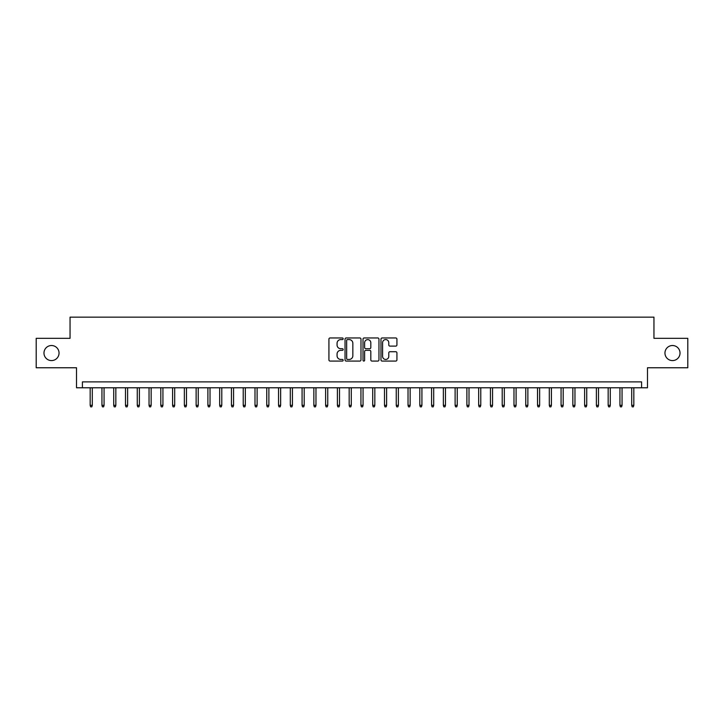 <?xml version="1.0" encoding="UTF-8"?>
<svg xmlns="http://www.w3.org/2000/svg" width="724" height="724" viewBox="0 0 724 724"><rect width="100%" height="100%" fill="white"/><g stroke="black" fill="none" stroke-linecap="round" stroke-linejoin="round"><path stroke-width="1.09" d="M343.167 338.778A0.805 0.805 0 0 0 342.352 337.963L330.081 337.963A1.158 1.158 0 0 0 328.922 339.122L328.922 359.918A1.158 1.158 0 0 0 330.081 361.077L342.352 361.077A0.805 0.805 0 0 0 343.167 360.271A0.805 0.805 0 0 0 342.352 359.457L340.769 359.457A3.701 3.701 0 0 1 337.067 355.765L337.067 354.027A3.701 3.701 0 0 1 340.769 350.335L342.352 350.335A0.805 0.805 0 0 0 343.167 349.52A0.805 0.805 0 0 0 342.352 348.715L340.769 348.715A3.701 3.701 0 0 1 337.067 345.013L337.067 343.285A3.701 3.701 0 0 1 340.769 339.583L342.352 339.583A0.805 0.805 0 0 0 343.167 338.778M664.958 353.05A7.539 7.539 0 0 0 672.496 360.588A7.539 7.539 0 0 0 680.026 353.05A7.539 7.539 0 0 0 672.496 345.52A7.539 7.539 0 0 0 664.958 353.05M43.974 353.05A7.539 7.539 0 0 0 51.504 360.588A7.539 7.539 0 0 0 59.042 353.05A7.539 7.539 0 0 0 51.504 345.52A7.539 7.539 0 0 0 43.974 353.05M395.775 346.108A1.158 1.158 0 0 0 396.924 344.959L396.924 339.122A1.158 1.158 0 0 0 395.775 337.963L382.136 337.963A1.158 1.158 0 0 0 380.978 339.122L380.978 359.918A1.158 1.158 0 0 0 382.136 361.077L395.775 361.077A1.158 1.158 0 0 0 396.924 359.918L396.924 352.869A1.158 1.158 0 0 0 395.775 351.719L389.937 351.719A1.158 1.158 0 0 0 388.779 352.869L388.779 356.371A3.095 3.095 0 0 1 385.693 359.457A3.095 3.095 0 0 1 382.598 356.371L382.598 342.678A3.095 3.095 0 0 1 385.693 339.583A3.095 3.095 0 0 1 388.779 342.678L388.779 344.959A1.158 1.158 0 0 0 389.937 346.108L395.775 346.108M641.591 387.783L647.482 387.783L647.482 367.765L687.8 367.765L687.8 338.334L653.953 338.334L653.953 317.148L70.047 317.148L70.047 338.334L36.2 338.334L36.2 367.765L76.518 367.765L76.518 387.783L641.591 387.783L641.591 381.892L82.409 381.892L82.409 387.783M360.986 339.122A1.158 1.158 0 0 0 359.837 337.963L346.199 337.963A1.158 1.158 0 0 0 345.04 339.122L345.04 359.918A1.158 1.158 0 0 0 346.199 361.077L359.837 361.077A1.158 1.158 0 0 0 360.986 359.918L360.986 339.122M364.163 337.963L377.801 337.963A1.158 1.158 0 0 1 378.96 339.122L378.96 359.918A1.158 1.158 0 0 1 377.801 361.077L371.964 361.077A1.158 1.158 0 0 1 370.815 359.918L370.815 351.484A1.158 1.158 0 0 0 369.656 350.335L365.783 350.335A1.158 1.158 0 0 0 364.625 351.484L364.625 360.271A0.805 0.805 0 0 1 363.819 361.077A0.805 0.805 0 0 1 363.014 360.271L363.014 339.122A1.158 1.158 0 0 1 364.163 337.963M347.466 339.583A0.805 0.805 0 0 0 346.66 340.389L346.66 358.651A0.805 0.805 0 0 0 347.466 359.457L349.149 359.457A3.701 3.701 0 0 0 352.841 355.765L352.841 343.285A3.701 3.701 0 0 0 349.149 339.583L347.466 339.583M370.815 342.733A3.095 3.095 0 0 0 367.72 339.637A3.095 3.095 0 0 0 364.625 342.733L364.625 347.556A1.158 1.158 0 0 0 365.783 348.715L369.656 348.715A1.158 1.158 0 0 0 370.815 347.556L370.815 342.733M92.292 405.322L91.821 406.852L90.645 406.852L90.174 405.322L92.292 405.322L92.292 387.783M90.174 405.322L90.174 387.783M104.066 405.322L103.595 406.852L102.419 406.852L101.948 405.322L104.066 405.322L104.066 387.783M101.948 405.322L101.948 387.783M115.84 405.322L115.369 406.852L114.193 406.852L113.722 405.322L115.84 405.322L115.84 387.783M113.722 405.322L113.722 387.783M127.614 405.322L127.143 406.852L125.967 406.852L125.496 405.322L127.614 405.322L127.614 387.783M125.496 405.322L125.496 387.783M139.388 405.322L138.918 406.852L137.741 406.852L137.261 405.322L139.388 405.322L139.388 387.783M137.261 405.322L137.261 387.783M151.153 405.322L150.683 406.852L149.506 406.852L149.035 405.322L151.153 405.322L151.153 387.783M149.035 405.322L149.035 387.783M162.927 405.322L162.457 406.852L161.28 406.852L160.809 405.322L162.927 405.322L162.927 387.783M160.809 405.322L160.809 387.783M174.701 405.322L174.231 406.852L173.054 406.852L172.583 405.322L174.701 405.322L174.701 387.783M172.583 405.322L172.583 387.783M186.475 405.322L186.005 406.852L184.828 406.852L184.358 405.322L186.475 405.322L186.475 387.783M184.358 405.322L184.358 387.783M198.249 405.322L197.779 406.852L196.602 406.852L196.132 405.322L198.249 405.322L198.249 387.783M196.132 405.322L196.132 387.783M210.023 405.322L209.544 406.852L208.367 406.852L207.897 405.322L210.023 405.322L210.023 387.783M207.897 405.322L207.897 387.783M221.788 405.322L221.318 406.852L220.141 406.852L219.671 405.322L221.788 405.322L221.788 387.783M219.671 405.322L219.671 387.783M233.562 405.322L233.092 406.852L231.915 406.852L231.445 405.322L233.562 405.322L233.562 387.783M231.445 405.322L231.445 387.783M245.336 405.322L244.866 406.852L243.689 406.852L243.219 405.322L245.336 405.322L245.336 387.783M243.219 405.322L243.219 387.783M257.111 405.322L256.64 406.852L255.463 406.852L254.993 405.322L257.111 405.322L257.111 387.783M254.993 405.322L254.993 387.783M268.885 405.322L268.414 406.852L267.228 406.852L266.758 405.322L268.885 405.322L268.885 387.783M266.758 405.322L266.758 387.783M280.65 405.322L280.179 406.852L279.002 406.852L278.532 405.322L280.65 405.322L280.65 387.783M278.532 405.322L278.532 387.783M292.424 405.322L291.953 406.852L290.776 406.852L290.306 405.322L292.424 405.322L292.424 387.783M290.306 405.322L290.306 387.783M304.198 405.322L303.727 406.852L302.551 406.852L302.08 405.322L304.198 405.322L304.198 387.783M302.08 405.322L302.08 387.783M315.972 405.322L315.501 406.852L314.325 406.852L313.854 405.322L315.972 405.322L315.972 387.783M313.854 405.322L313.854 387.783M327.746 405.322L327.275 406.852L326.099 406.852L325.619 405.322L327.746 405.322L327.746 387.783M325.619 405.322L325.619 387.783M339.511 405.322L339.04 406.852L337.864 406.852L337.393 405.322L339.511 405.322L339.511 387.783M337.393 405.322L337.393 387.783M351.285 405.322L350.814 406.852L349.638 406.852L349.167 405.322L351.285 405.322L351.285 387.783M349.167 405.322L349.167 387.783M363.059 405.322L362.588 406.852L361.412 406.852L360.941 405.322L363.059 405.322L363.059 387.783M360.941 405.322L360.941 387.783M374.833 405.322L374.362 406.852L373.186 406.852L372.715 405.322L374.833 405.322L374.833 387.783M372.715 405.322L372.715 387.783M386.607 405.322L386.136 406.852L384.96 406.852L384.489 405.322L386.607 405.322L386.607 387.783M384.489 405.322L384.489 387.783M398.381 405.322L397.901 406.852L396.725 406.852L396.254 405.322L398.381 405.322L398.381 387.783M396.254 405.322L396.254 387.783M410.146 405.322L409.675 406.852L408.499 406.852L408.028 405.322L410.146 405.322L410.146 387.783M408.028 405.322L408.028 387.783M421.92 405.322L421.449 406.852L420.273 406.852L419.802 405.322L421.92 405.322L421.92 387.783M419.802 405.322L419.802 387.783M433.694 405.322L433.224 406.852L432.047 406.852L431.576 405.322L433.694 405.322L433.694 387.783M431.576 405.322L431.576 387.783M445.468 405.322L444.998 406.852L443.821 406.852L443.35 405.322L445.468 405.322L445.468 387.783M443.35 405.322L443.35 387.783M457.242 405.322L456.772 406.852L455.586 406.852L455.115 405.322L457.242 405.322L457.242 387.783M455.115 405.322L455.115 387.783M469.007 405.322L468.537 406.852L467.36 406.852L466.889 405.322L469.007 405.322L469.007 387.783M466.889 405.322L466.889 387.783M480.781 405.322L480.311 406.852L479.134 406.852L478.664 405.322L480.781 405.322L480.781 387.783M478.664 405.322L478.664 387.783M492.555 405.322L492.085 406.852L490.908 406.852L490.438 405.322L492.555 405.322L492.555 387.783M490.438 405.322L490.438 387.783M504.329 405.322L503.859 406.852L502.682 406.852L502.212 405.322L504.329 405.322L504.329 387.783M502.212 405.322L502.212 387.783M516.103 405.322L515.633 406.852L514.456 406.852L513.977 405.322L516.103 405.322L516.103 387.783M513.977 405.322L513.977 387.783M527.868 405.322L527.398 406.852L526.221 406.852L525.751 405.322L527.868 405.322L527.868 387.783M525.751 405.322L525.751 387.783M539.642 405.322L539.172 406.852L537.995 406.852L537.525 405.322L539.642 405.322L539.642 387.783M537.525 405.322L537.525 387.783M551.416 405.322L550.946 406.852L549.769 406.852L549.299 405.322L551.416 405.322L551.416 387.783M549.299 405.322L549.299 387.783M563.191 405.322L562.72 406.852L561.543 406.852L561.073 405.322L563.191 405.322L563.191 387.783M561.073 405.322L561.073 387.783M574.965 405.322L574.494 406.852L573.317 406.852L572.847 405.322L574.965 405.322L574.965 387.783M572.847 405.322L572.847 387.783M586.739 405.322L586.259 406.852L585.082 406.852L584.612 405.322L586.739 405.322L586.739 387.783M584.612 405.322L584.612 387.783M598.504 405.322L598.033 406.852L596.857 406.852L596.386 405.322L598.504 405.322L598.504 387.783M596.386 405.322L596.386 387.783M610.278 405.322L609.807 406.852L608.631 406.852L608.16 405.322L610.278 405.322L610.278 387.783M608.16 405.322L608.16 387.783M622.052 405.322L621.581 406.852L620.405 406.852L619.934 405.322L622.052 405.322L622.052 387.783M619.934 405.322L619.934 387.783M633.826 405.322L633.355 406.852L632.179 406.852L631.708 405.322L633.826 405.322L633.826 387.783M631.708 405.322L631.708 387.783"/></g></svg>
